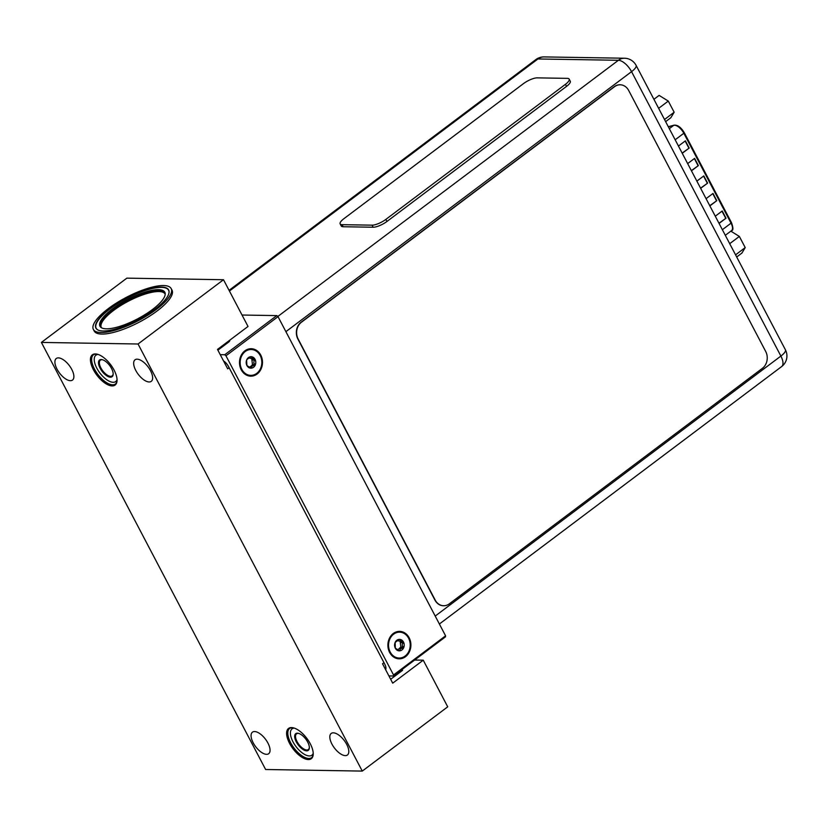 <?xml version="1.0" encoding="UTF-8"?>
<svg xmlns="http://www.w3.org/2000/svg" width="828" height="828" viewBox="0 0 828 828"><rect width="100%" height="100%" fill="white"/><g stroke="black" fill="none" stroke-linecap="round" stroke-linejoin="round"><path stroke-width="1.24" d="M614.573 86.671L301.423 322.227A12.203 10.226 90.9 0 0 298.163 339.066L435.186 600.062A12.203 10.226 90.9 0 0 443.663 605.744A12.203 10.226 90.9 0 0 449.283 603.86L762.433 368.305A12.203 10.226 90.9 0 0 765.693 351.465L628.669 90.459A12.203 10.226 90.9 0 0 620.193 84.787A12.203 10.226 90.9 0 0 614.573 86.671L614.304 86.671A12.203 10.226 -89.1 0 1 619.924 84.777A12.203 10.226 -89.1 0 1 620.058 84.777M614.304 86.671L301.154 322.216A12.203 10.226 -89.1 0 0 297.894 339.056L434.917 600.062A12.203 10.226 -89.1 0 0 443.394 605.744A12.203 10.226 -89.1 0 0 443.529 605.744M569.167 79.126L570.254 81.185A10.981 3.281 152.3 0 1 566.518 86.391L386.955 221.459A10.981 3.281 152.3 0 1 373.149 227.234L343.154 226.737A10.981 3.281 152.3 0 1 341.239 225.972L340.153 223.912A10.981 3.281 152.3 0 1 343.879 218.706L523.451 83.638A10.981 3.281 152.3 0 1 537.248 77.863L567.242 78.36A10.981 3.281 152.3 0 1 569.167 79.126A10.981 3.281 152.3 0 1 565.441 84.321L385.869 219.389A10.981 3.281 152.3 0 1 372.072 225.164L342.078 224.678A10.981 3.281 152.3 0 1 340.153 223.912M98.397 330.196A40.893 12.192 152.3 0 1 96.183 328.25A40.893 12.192 152.3 0 1 117.949 303.483A40.893 12.192 152.3 0 1 161.45 287.378A40.893 12.192 152.3 0 1 168.601 290.235A40.893 12.192 152.3 0 1 168.943 293.153M158.417 289.665A36.618 10.919 152.3 0 1 164.813 292.222A36.618 10.919 152.3 0 1 145.335 314.402A36.618 10.919 152.3 0 1 106.367 328.819A36.618 10.919 152.3 0 1 99.971 326.263A36.618 10.919 152.3 0 1 119.46 304.083A36.618 10.919 152.3 0 1 158.417 289.665M245.254 351.507A12.937 10.836 90.9 0 0 241.797 369.35A12.937 10.836 90.9 0 0 256.732 373.376A12.937 10.836 90.9 0 0 260.189 355.522A12.937 10.836 90.9 0 0 245.254 351.507M250.48 367.849L246.92 365.51L246.599 360.49L246.91 359.507L250.822 356.702A5.734 4.802 -89.1 0 1 255.065 359.373A5.734 4.802 -89.1 0 1 255.231 365.107A5.734 4.802 -89.1 0 1 253.534 367.29A5.734 4.802 -89.1 0 1 251.163 368.17A5.734 4.802 -89.1 0 1 246.92 365.51A5.734 4.802 -89.1 0 1 246.754 359.776A5.734 4.802 -89.1 0 1 248.452 357.592A5.734 4.802 -89.1 0 1 250.822 356.702L255.065 359.373L254.879 360.097C253.492 361.629 253.461 362.995 254.796 364.185L255.231 365.107L252.116 366.059L251.163 368.17L250.48 367.849L251.163 368.17M249.238 358.006L255.065 359.373M250.822 356.702L250.191 357.044M251.774 359.01L252.447 364.341L251.94 365.427L255.231 365.107M254.465 365.469L251.96 365.427L248.907 367.725M393.652 634.165A12.937 10.836 90.9 0 0 390.195 652.019A12.937 10.836 90.9 0 0 405.14 656.035A12.937 10.836 90.9 0 0 408.587 638.181A12.937 10.836 90.9 0 0 393.652 634.165M403.64 647.765L400.524 648.728L399.562 650.839L395.318 648.169L395.153 642.435L399.231 639.371A5.734 4.802 -89.1 0 1 403.474 642.031A5.734 4.802 -89.1 0 1 403.64 647.765A5.734 4.802 -89.1 0 1 401.942 649.949A5.734 4.802 -89.1 0 1 399.562 650.839A5.734 4.802 -89.1 0 1 395.318 648.169A5.734 4.802 -89.1 0 1 395.153 642.435A5.734 4.802 -89.1 0 1 396.85 640.251A5.734 4.802 -89.1 0 1 399.231 639.371L403.474 642.031L403.288 642.756C401.89 644.298 401.859 645.664 403.195 646.844L403.64 647.765L402.925 648.138L400.338 648.086L402.894 648.138M397.647 640.665L403.474 642.031M399.231 639.371L398.599 639.702M400.172 641.669L400.845 646.999L397.305 650.384M398.879 650.508L399.562 650.839M223.498 279.729L138.048 344.003L41.4 342.419L126.85 278.146L223.498 279.729L248.027 326.46L217.495 349.426L227.679 368.822L229.128 367.736M93.378 329.461L94.185 331.014A43.946 13.103 -27.7 0 0 157.092 310.976A43.946 13.103 -27.7 0 0 172.007 290.152L171.189 288.61A43.946 13.103 -27.7 0 0 108.292 308.637A43.946 13.103 -27.7 0 0 93.378 329.461A43.946 13.103 -27.7 0 0 156.285 309.424A43.946 13.103 -27.7 0 0 171.189 288.61M138.048 344.003L362.271 771.085L265.622 769.502L41.4 342.419M414.621 660.051L423.243 660.185L447.72 706.822L362.271 771.085M423.243 660.185L392.71 683.162L382.526 663.766L383.975 662.669M226.851 343.444A7.628 3.488 53 0 1 226.458 342.688M149.133 381.967A13.486 6.169 53 0 1 136.91 372.393A13.486 6.169 53 0 1 135.036 359.797A13.486 6.169 53 0 1 137.158 359.176A13.486 6.169 53 0 1 149.382 368.75A13.486 6.169 53 0 1 151.255 381.356A13.486 6.169 53 0 1 149.133 381.967M70.38 380.683A13.486 6.169 53 0 1 58.157 371.099A13.486 6.169 53 0 1 56.283 358.503A13.486 6.169 53 0 1 58.405 357.882A13.486 6.169 53 0 1 70.628 367.456A13.486 6.169 53 0 1 72.502 380.062A13.486 6.169 53 0 1 70.38 380.683M333.332 732.821A13.486 6.169 -127 0 0 331.21 733.442A13.486 6.169 -127 0 0 333.073 746.049A13.486 6.169 -127 0 0 345.297 755.622A13.486 6.169 -127 0 0 347.429 755.001A13.486 6.169 -127 0 0 345.555 742.405A13.486 6.169 -127 0 0 333.332 732.821M254.579 731.538A13.486 6.169 -127 0 0 252.457 732.159A13.486 6.169 -127 0 0 254.32 744.755A13.486 6.169 -127 0 0 266.554 754.329A13.486 6.169 -127 0 0 268.676 753.718A13.486 6.169 -127 0 0 266.802 741.112A13.486 6.169 -127 0 0 254.579 731.538M95.355 353.939A18.92 8.653 53 0 1 97.559 354.28A18.92 8.653 53 0 1 117.058 380.218A18.92 8.653 53 0 1 112.142 385.92A18.92 8.653 53 0 1 93.419 369.754A18.92 8.653 53 0 1 95.355 353.939M291.528 727.584A18.92 8.653 53 0 1 293.733 727.936A18.92 8.653 53 0 1 313.232 753.873A18.92 8.653 53 0 1 308.316 759.566A18.92 8.653 53 0 1 289.593 743.409A18.92 8.653 53 0 1 291.528 727.584M117.058 379.876A18.309 8.373 53 0 1 115.195 384.233A18.309 8.373 53 0 1 112.308 385.072A18.309 8.373 53 0 1 95.717 372.072A18.309 8.373 53 0 1 93.181 354.964A18.309 8.373 53 0 1 96.058 354.125A18.309 8.373 53 0 1 97.88 354.384M101.202 359.538A10.433 4.771 53 0 1 102.413 359.735A10.433 4.771 53 0 1 113.177 374.039A10.433 4.771 53 0 1 110.466 377.185A10.433 4.771 53 0 1 100.136 368.263A10.433 4.771 53 0 1 101.202 359.538M297.376 733.194A10.433 4.771 53 0 1 298.587 733.38A10.433 4.771 53 0 1 309.351 747.684A10.433 4.771 53 0 1 306.639 750.83A10.433 4.771 53 0 1 296.31 741.919A10.433 4.771 53 0 1 297.376 733.194M313.232 753.532A18.309 8.373 53 0 1 311.369 757.889A18.309 8.373 53 0 1 308.482 758.727A18.309 8.373 53 0 1 291.891 745.728A18.309 8.373 53 0 1 289.355 728.619A18.309 8.373 53 0 1 292.232 727.781A18.309 8.373 53 0 1 294.054 728.029M113.167 373.697A9.822 4.492 53 0 1 112.173 375.891A9.822 4.492 53 0 1 110.631 376.336A9.822 4.492 53 0 1 101.72 369.36A9.822 4.492 53 0 1 100.364 360.18A9.822 4.492 53 0 1 101.906 359.725A9.822 4.492 53 0 1 102.744 359.828M309.341 747.353A9.822 4.492 53 0 1 308.347 749.537A9.822 4.492 53 0 1 306.795 749.992A9.822 4.492 53 0 1 297.894 743.016A9.822 4.492 53 0 1 296.527 733.836A9.822 4.492 53 0 1 298.08 733.38A9.822 4.492 53 0 1 298.918 733.484M390.671 679.281L402.584 670.318A7.628 3.488 53 0 1 401.321 670.049M154.712 309.403A41.079 12.254 152.3 0 1 95.913 328.126A41.079 12.254 152.3 0 1 109.855 308.668A41.079 12.254 152.3 0 1 168.653 289.945A41.079 12.254 152.3 0 1 154.712 309.403M242.024 315.033L276.8 315.603L278.011 316.648L445.588 635.832L445.464 636.846L393.414 676L388.912 675.927M223.539 360.946A7.628 3.488 53 0 1 228.497 366.525L384.751 664.149A7.628 3.488 53 0 1 385.62 669.655M217.888 350.182L228.404 342.274A3.902 1.17 152.3 0 0 229.729 340.422A3.902 1.17 152.3 0 0 229.625 340.308M220.248 354.674L224.761 354.746L225.961 355.792L393.538 674.975L393.414 676M244.902 350.834A13.734 11.509 90.9 0 0 241.238 369.774A13.734 11.509 90.9 0 0 257.084 374.049A13.734 11.509 90.9 0 0 260.748 355.098A13.734 11.509 90.9 0 0 244.902 350.834M445.588 635.832L393.538 674.975M278.011 316.648L225.961 355.792M393.3 633.492A13.734 11.509 90.9 0 0 389.636 652.443A13.734 11.509 90.9 0 0 405.492 656.707A13.734 11.509 90.9 0 0 409.156 637.767A13.734 11.509 90.9 0 0 393.3 633.492M276.8 315.603L224.761 354.746M544.058 56.915A13.31 13.31 0 0 0 535.851 59.585A13.31 6.086 53 0 1 537.941 58.964A13.31 11.147 -89.1 0 1 544.058 56.915L624.519 58.229A13.31 11.147 90.9 0 0 618.392 60.289A13.31 6.086 53 0 1 631.557 71.653L285.898 331.655M439.378 624.012L781.622 366.587A13.31 6.086 53 0 0 780.887 356.071L631.557 71.653A13.31 3.964 -27.7 0 0 636.08 65.35L785.399 349.768A13.31 3.964 152.3 0 1 780.887 356.071L435.217 616.073M715.278 216.201L722.223 210.985L726.011 218.209L719.066 223.425M678.453 146.059L685.387 140.832L689.186 148.057L682.241 153.273M706.067 198.668L713.011 193.441L716.8 200.666L709.865 205.893M687.654 163.592L694.599 158.376L698.387 165.59L691.452 170.816M696.865 181.125L703.8 175.909L707.598 183.133L700.654 188.349M726.011 218.209L718.973 223.239M721.985 211.161L725.68 218.199M689.186 148.057L682.148 153.097M685.149 141.008L688.844 148.046M716.8 200.666L709.762 205.706M712.773 193.628L716.468 200.666M698.387 165.59L691.349 170.63M694.361 158.552L698.056 165.59M707.598 183.133L700.56 188.163M703.572 176.085L707.267 183.123M665.629 121.644L670.835 117.731L674.158 112.246L668.289 101.078L659.109 95.396L653.903 99.308M668.289 101.078L658.643 108.333M674.158 112.246L664.511 119.501M736.692 256.99L741.898 253.078L745.21 247.593L739.352 236.425L730.824 231.147M739.352 236.425L729.706 243.68M745.21 247.593L735.564 254.848M566.518 86.391L565.441 84.321M386.955 221.459L385.869 219.389M373.149 227.234L372.072 225.164M343.154 226.737L342.078 224.678M100.281 326.76A36.618 10.919 152.3 0 1 120.805 304.611A36.618 10.919 152.3 0 1 158.955 290.7A36.618 10.919 152.3 0 1 165.041 292.76M101.451 327.753A36.008 10.743 152.3 0 1 120.132 305.936A36.008 10.743 152.3 0 1 158.8 291.539A36.008 10.743 152.3 0 1 165.196 294.282M254.879 360.097L252.323 360.045M255.003 364.382L252.447 364.341M251.474 367.767L250.377 367.746M403.288 642.756L400.721 642.714M403.412 647.041L400.845 646.999M399.872 650.425L398.775 650.404M115.361 384.099A18.309 8.373 53 0 1 112.66 384.813A18.309 8.373 53 0 1 96.193 372.01A18.309 8.373 53 0 1 93.357 354.839M117.058 379.669A16.477 7.535 53 0 1 113.146 382.288A16.477 7.535 53 0 1 97.021 368.563A16.477 7.535 53 0 1 98.077 354.446M313.222 753.325A16.477 7.535 53 0 1 309.32 755.943A16.477 7.535 53 0 1 293.195 742.219A16.477 7.535 53 0 1 294.25 728.091M311.535 757.755A18.309 8.373 53 0 1 308.834 758.469A18.309 8.373 53 0 1 292.356 745.666A18.309 8.373 53 0 1 289.531 728.495M229.563 341.146L229.263 340.577M229.428 291.032L537.941 58.964L618.392 60.289L277.815 316.472M668.331 126.777L673.764 125.318L669.314 128.661M668.289 126.715L674.095 125.163A1.221 1.066 75 0 0 673.764 125.318A9.398 4.295 53 0 1 674.53 125.235A9.398 4.295 53 0 1 683.835 133.256L684.031 132.594M731.238 222.504L731.041 223.167A9.398 4.295 53 0 1 731.559 230.598L725.307 235.297M675.162 139.787L683.835 133.256L731.041 223.167L722.358 229.698M168.601 290.235L169.026 291.052M96.183 328.25L96.617 329.068M384.927 668.351L385.91 667.606M636.08 65.35A13.31 13.31 0 0 0 624.519 58.229M781.622 366.587A13.31 13.31 0 0 0 785.399 349.768M535.851 59.585L229.066 290.338M674.095 125.163C677.635 124.831 681.02 127.336 684.249 132.677L731.455 222.597C733.339 227.855 733.37 230.515 731.559 230.598"/></g></svg>

